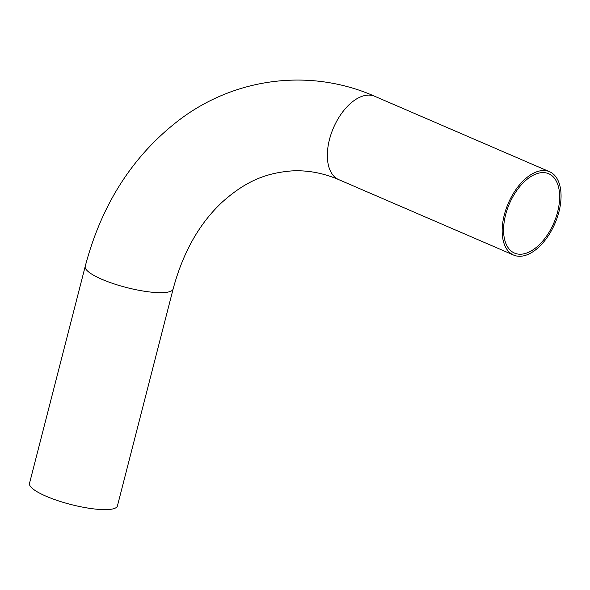 <?xml version="1.0" encoding="UTF-8"?>
<svg xmlns="http://www.w3.org/2000/svg" width="590" height="590" viewBox="0 0 590 590"><rect width="100%" height="100%" fill="white"/><g stroke="black" fill="none" stroke-linecap="round" stroke-linejoin="round"><path stroke-width="0.89" d="M542.085 172.619A43.21 24.197 -66.7 0 1 548.73 173.74A43.21 24.197 -66.7 0 1 553.826 222.998A43.21 24.197 -66.7 0 1 514.495 253.081A43.21 24.197 -66.7 0 1 507.26 209.325A43.21 24.197 -66.7 0 1 542.085 172.619M173.128 288.997L117.417 505.954A45.386 10.17 -165.6 0 1 107.985 509.561A45.386 10.17 -165.6 0 1 57.805 500.652A45.386 10.17 -165.6 0 1 29.5 483.38L85.203 266.422C101.679 203.749 133.465 154.595 180.577 118.966C236.686 77.084 311.35 68.211 374.768 96.303A45.386 25.422 -66.7 0 0 333.446 127.905A45.386 25.422 -66.7 0 0 338.8 179.648C322.988 172.907 307.169 170.009 291.357 170.945C267.558 172.951 246.79 180.009 221.98 202.341C199.206 223.684 182.922 252.564 173.128 288.997A45.386 10.17 -165.6 0 1 163.688 292.603A45.386 10.17 -165.6 0 1 113.509 283.694A45.386 10.17 -165.6 0 1 85.203 266.422M520.609 256.252A45.386 25.422 -66.7 0 1 513.632 255.079A45.386 25.422 -66.7 0 1 508.27 203.336A45.386 25.422 -66.7 0 1 549.592 171.734A45.386 25.422 -66.7 0 1 557.181 217.695A45.386 25.422 -66.7 0 1 520.609 256.252M549.592 171.734L374.768 96.303M513.632 255.079L338.8 179.648"/></g></svg>
